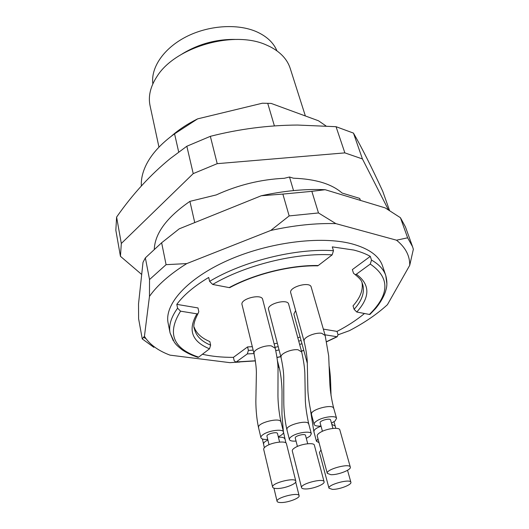 <?xml version="1.0" encoding="UTF-8"?>
<svg xmlns="http://www.w3.org/2000/svg" width="529" height="529" viewBox="0 0 529 529"><rect width="100%" height="100%" fill="white"/><g stroke="black" fill="none" stroke-linecap="round" stroke-linejoin="round"><path stroke-width="0.79" d="M154.289 248.954C155.176 232.998 167.045 217.135 189.911 201.364L194.738 222.583M360.322 200.365L359.66 198.388L360.48 200.412M331.471 423.154L335.069 420.991L336.563 418.313L333.739 408.295C331.524 399.6 330.222 391.288 329.818 383.38L328.688 355.957L325.137 335.34L311.184 287.042C310.027 281.044 288.563 287.082 290.725 292.788L304.076 341.225C306.013 349.457 307.084 356.5 307.289 362.345L307.805 387.116C307.805 394.184 309.022 403.27 311.442 414.366L314.14 424.417C314.702 425.805 316.983 426.334 320.991 426.01M306.298 438.376L310.007 436.18L311.343 433.773L308.724 423.914C306.436 413.294 305.286 404.639 305.273 397.947L304.876 374.439C304.764 368.349 303.686 360.804 301.636 351.805L288.642 304.122C287.644 298.363 266.57 303.97 268.567 309.465L280.985 357.3C282.704 365.162 283.623 371.722 283.742 376.992L283.802 402.377C283.782 407.813 284.476 419.305 286.903 429.621L289.403 439.513C289.918 440.842 292.134 441.358 296.042 441.06M295.625 310.583L293.873 314.087L307.342 363.397M278.294 436.756L278.942 436.451C282.188 434.858 283.709 433.37 283.518 431.995L280.985 421.884C278.538 411.41 277.89 399.415 277.95 394.694L278.029 369.083C278.003 363.853 277.064 356.863 275.212 348.108L262.662 299.394C261.69 293.344 240.027 298.806 242.024 304.605L253.98 353.498C255.553 361.254 256.36 367.642 256.393 372.661L255.891 399.329C255.725 404.387 256.142 416.7 258.516 427.518L260.916 437.668C261.445 439.077 263.713 439.652 267.734 439.407M356.348 274.234L355.243 274.657L353.517 273.275L352.354 269.605L370.287 256.373L371.517 260.076L370.26 264.07L356.348 274.234C370.214 284.39 370.346 296.987 356.764 312.024L354.119 309.326L353.035 305.841C360.282 297.728 363.264 289.971 362.001 282.572M370.287 256.373C365.724 253.794 360.236 251.692 353.828 250.058L332.285 246.878L333.468 250.7L332.179 254.852C295.89 252.591 245.449 265.029 212.671 284.45L229.169 287.604L230.77 287.088M212.671 284.45L209.603 281.355L208.71 277.447C194.262 286.103 183.629 295.07 176.805 304.36L197.991 307.938L198.811 311.713L197.925 313.776L196.953 313.849L180.568 311.171L177.592 308.202L176.805 304.36M194.196 327.22C196.391 333.356 201.609 338.143 209.848 341.582L210.641 345.159L209.517 348.816C191.782 341.522 187.597 329.871 196.953 313.849M202.409 354.258C211.679 356.387 222.015 357.419 233.415 357.359L247.565 346.918L252.313 346.687M274.121 343.857L277.328 343.215M297.814 337.767L300.155 336.993M364.481 313.499C356.744 319.966 347.593 325.937 337.033 331.412L323.338 329.104M247.565 346.918L248.405 350.39L247.301 353.921L236.02 362.114L234.215 360.798L233.415 357.359M337.033 331.412L338.038 334.791L337.198 336.761L324.985 334.804M197.046 357.055L198.633 357.154L209.517 348.816M356.764 312.024L369.421 314.444L369.89 314.457L370.664 313.228M315.985 265.512L318.253 265.525L332.179 254.852M371.517 260.076C379.002 264.348 383.763 269.519 385.786 275.583L382.566 266.021C379.148 255.917 368.905 248.518 351.825 243.823C320.839 235.617 268.507 242.236 227.787 260.394C186.968 278.525 164.149 304.578 168.123 323.08L170.087 332.972C168.586 325.467 171.085 317.215 177.592 308.202M239.862 362.034L229.89 362.656L170.021 355.144C159.255 351.111 151.228 345.596 145.944 338.6L144.43 336.345L149.469 296.385C157.371 285.157 169.802 274.227 186.763 263.594L270.762 230.452C293.879 225.341 315.588 223.066 335.882 223.628L396.512 240.192C405.492 247.4 409.896 255.765 409.73 265.307L387.426 304.691C377.065 314.18 364.375 322.842 349.352 330.691L338.044 334.817M145.363 257.868L161.629 242.778L166.086 264.665L149.528 279.55L145.363 257.868L143.002 262.358L138.519 303.97L138.611 318.769L142.255 338.917L153.873 347.355M407.621 237.812L400.42 217.697L405.426 226.848L412.554 246.679L407.621 237.812L396.512 240.192M409.73 265.307L413.354 249.265L412.554 246.679M289.158 215.918L282.87 194.083L311.846 191.339L318.484 212.949L289.158 215.918L270.762 230.452M400.42 217.697L385.185 207.897L325.163 189.713C305.187 188.8 283.888 190.817 261.26 195.756L179.232 228.832L161.629 242.778M142.255 338.917L144.43 336.345M149.469 296.385L149.528 279.55M166.086 264.665L186.763 263.594M282.87 194.083L261.26 195.756M318.484 212.949L335.882 223.628M325.163 189.713L311.846 191.339M325.996 125.942L318.484 120.777L271.152 103.413L262.377 103.215L197.608 118.873L174.563 133.837C161.457 143.28 152.134 153.344 146.593 164.03C142.718 171.647 140.965 178.967 141.342 185.99M197.608 118.873C187.438 123.925 178.676 129.711 171.317 136.224M271.152 103.413L262.377 103.215M174.563 133.837L178.703 152.041M276.951 50.85C273.48 42.585 266.57 36.164 256.215 31.588C237.137 23.362 208.155 25.399 185.871 36.931C163.554 48.45 150.666 67.732 152.848 83.873M236.932 39.457C217.135 38.862 198.792 43.748 181.903 54.097M305.365 115.963L290.216 68.406C287.28 59.321 280.482 52.04 269.823 46.565L266.457 45.038C233.937 29.928 174.993 47.002 156.901 76.612C150.368 86.657 148.087 96.357 150.057 105.701L158.965 147.148M189.911 201.364L216.249 194.923C238.143 184.945 260.83 179.397 284.298 178.286L289.508 177.01L293.43 178.207C315.562 179.014 331.769 183.953 342.058 193.025L359.66 198.388M293.522 190.592L289.508 177.01M274.392 125.882L267.753 103.426M276.713 488.518C283.941 488.803 296.928 483.863 295.83 481.218C295.427 476.94 271.033 483.116 272.627 487.097C272.904 487.989 274.267 488.465 276.713 488.518M295.83 481.218L286.44 443.686C286.169 440.518 272.276 442.165 266.312 446.119C264.388 447.342 263.515 448.44 263.7 449.405L272.627 487.097M269.01 444.73L266.96 436.187C266.166 434.058 277.229 431.28 277.5 433.542L279.603 442.065M283.518 431.995C283.22 428.741 269.4 430.308 263.495 434.316C261.591 435.559 260.731 436.676 260.916 437.668M280.919 502.55C287.756 502.722 300.122 498.093 299.116 495.706C298.773 491.838 275.602 497.723 277.07 501.307C277.322 502.114 278.604 502.524 280.919 502.55M332.404 489.378C339.076 489.649 352.01 484.716 350.892 482.289C350.443 478.447 327.418 484.663 328.985 488.201L332.404 489.378M320.997 449.967L319.423 452.414L328.985 488.201M317.989 438.753L316.441 441.259L319.033 442.647M305.286 488.961C312.229 489.239 325.19 484.299 324.085 481.76C323.655 477.713 299.969 483.916 301.556 487.665C301.814 488.479 303.057 488.908 305.286 488.961M324.085 481.76L314.371 445.18C314.081 442.224 300.922 443.884 295.023 447.66C293.006 448.903 292.101 450 292.286 450.953L301.556 487.665M297.417 446.43L295.261 438.019C294.468 436.002 305.22 433.191 305.504 435.341L307.706 443.738M311.343 433.773C311.032 430.738 297.939 432.325 292.094 436.154C290.104 437.41 289.204 438.528 289.403 439.513M350.317 467.1L339.83 429.898C339.466 426.863 326.34 428.536 320.224 432.438C318.028 433.8 317.036 434.997 317.255 436.041L327.272 473.356L330.876 474.692C337.919 475.088 351.534 469.798 350.317 467.1C349.781 462.862 325.56 469.435 327.272 473.356M322.425 431.287L320.124 422.823C319.271 420.727 330.248 417.738 330.592 419.98L332.939 428.424M336.563 418.313C336.173 415.192 323.113 416.792 317.063 420.747C314.887 422.122 313.909 423.345 314.14 424.417M141.699 274.485L120.44 256.307L121.32 243.479L193.224 173.611L217.207 163.666L344.862 152.881L362.431 158.945L388.425 209.854M362.431 158.945L353.465 133.096C362.001 148.041 371.768 167.462 382.765 191.346L389.542 210.542M353.465 133.096L336.041 126.695L297.523 125.049C268.183 125.228 239.121 128.99 210.35 136.33L186.836 146.242L170.371 158.475C150.507 174.656 132.581 194.196 116.605 217.088L115.838 230.26L120.44 256.307M116.605 217.088L121.32 243.479M186.836 146.242L193.224 173.611M210.35 136.33L217.207 163.666M336.041 126.695L344.862 152.881M301.993 343.698L299.639 344.472M279.074 349.94L275.814 350.608M253.993 353.564L247.301 353.921M236.344 361.935L255.395 360.771M277.044 357.373L280.793 356.572M301.444 351.077L303.805 350.33M326.697 341.595L336.867 336.748M180.568 311.171C166.847 333.151 172.864 348.479 198.633 357.154M248.405 350.39L253.16 350.145M275.007 347.295L278.221 346.647M298.746 341.185L301.087 340.411M369.421 314.444C389.761 294.362 390.045 277.573 370.26 264.07M229.169 287.604C254.608 273.843 290.461 264.976 318.253 265.525M173.228 340.656L170.087 332.972L174.418 342.389C175.985 344.174 175.595 344.577 182.181 349.834C186.658 352.876 191.954 355.395 198.091 357.392M209.603 281.355C243.373 261.055 295.982 248.088 333.468 250.7M369.93 314.424L375.226 308.896C378.797 304.969 384.385 296.445 385.906 290.044C387.248 285.832 387.202 281.011 385.786 275.583L386.878 283.808M354.119 309.326C362.048 300.505 364.898 292.173 362.676 284.337C361.565 282.519 363.231 281.111 355.157 274.611M197.985 313.71C194.13 321.037 192.959 326.162 194.487 329.084C196.16 336.047 201.542 341.403 210.641 345.159M280.846 421.911C280.476 416.991 256.71 422.869 258.661 427.492M254.138 353.451C252.584 349.953 264.586 344.882 271.351 345.893L275.06 348.161M284.747 438.832C284.258 437.549 282.142 437.014 278.413 437.225M267.886 440.042C264.745 441.536 263.323 442.899 263.627 444.129M277.904 366.24L279.028 367.576M334.95 425.898L331.809 424.364M321.043 426.209C316.091 428.06 313.743 429.846 314.001 431.558M306.853 360.851L307.098 359.33M308.586 423.96C308.182 419.199 285.111 425.296 287.035 429.574M281.137 357.247C279.596 353.881 291.545 348.803 298.085 349.781L301.484 351.864M333.607 408.414C333.363 403.369 309.716 409.724 311.568 414.26M304.228 341.165C302.575 337.595 315.046 332.166 321.698 333.29L324.985 335.406M236.06 362.12L255.414 360.917M277.064 357.505L280.833 356.705M301.477 351.21L303.844 350.456M326.73 341.747L337.165 336.781M317.79 265.836C290.335 265.28 254.806 274.062 229.665 287.677M145.944 338.6L143.399 337.204M299.116 495.706L295.698 482.051M277.07 501.307L273.943 488.155M285.918 442.932L283.544 432.457M264.341 447.706L262.437 438.991M283.359 431.373L281.944 414.24L282.023 392.452C282.083 390.885 281.752 377.289 279.18 367.529L277.487 360.943M350.892 482.289L347.533 470.294M335.783 428.311L334.044 421.745M316.441 441.259L313.862 431.604L310.642 411.185M331.048 395.632L330.665 383.366C330.453 379.386 330.559 376.364 329.21 366.326"/></g></svg>
